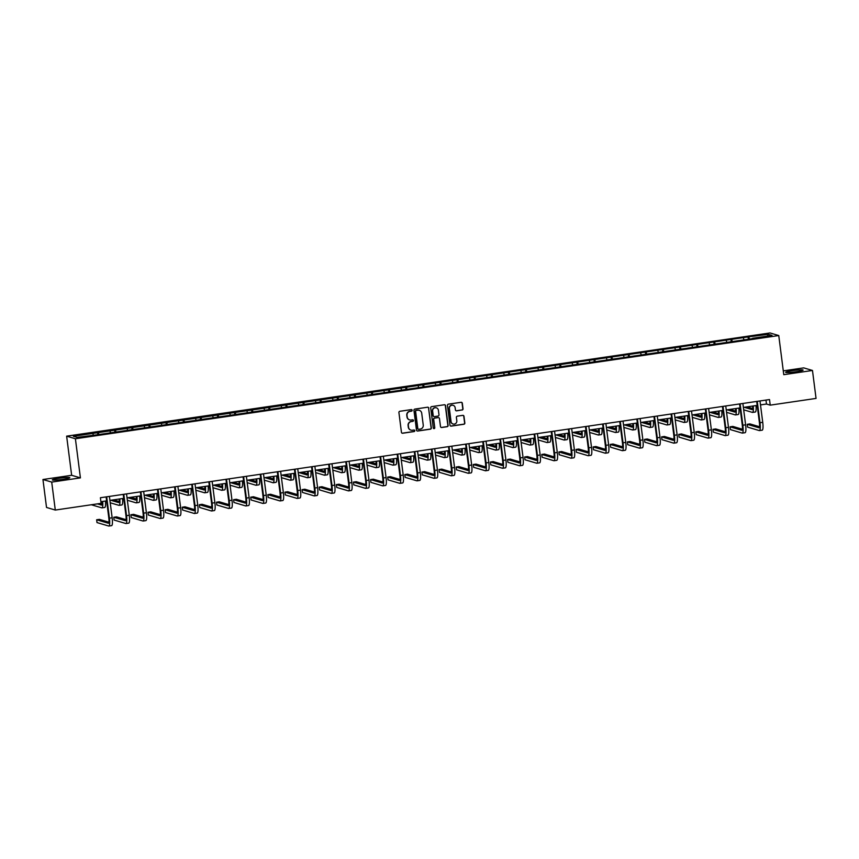 <?xml version="1.0" encoding="UTF-8"?>
<svg xmlns="http://www.w3.org/2000/svg" width="859" height="859" viewBox="0 0 859 859"><rect width="100%" height="100%" fill="white"/><g stroke="black" fill="none" stroke-linecap="round" stroke-linejoin="round"><path stroke-width="1.29" d="M412.148 410.269A0.773 0.762 106.5 0 0 411.3 409.603L399.854 411.289A1.106 1.084 106.5 0 0 398.92 412.545L401.443 432.302A1.106 1.084 106.5 0 0 402.667 433.237L414.113 431.562A0.773 0.762 106.5 0 0 414.231 430.048A0.773 0.762 106.5 0 0 413.909 430.026L412.427 430.241A3.554 3.468 106.5 0 1 408.53 427.234L408.326 425.592A3.554 3.468 106.5 0 1 411.321 421.565L412.803 421.35A0.773 0.762 106.5 0 0 412.921 419.836A0.773 0.762 106.5 0 0 412.599 419.815L411.117 420.03A3.554 3.468 106.5 0 1 407.23 417.023L407.016 415.38A3.554 3.468 106.5 0 1 410.011 411.364L411.493 411.15A0.773 0.762 106.5 0 0 412.148 410.269M409.55 419.89A3.554 3.468 106.5 0 1 406.994 416.959L406.779 415.305A3.554 3.468 106.5 0 1 409.775 411.289L411.257 411.074A0.773 0.762 106.5 0 0 411.493 409.603M402.087 433.161A1.106 1.084 106.5 0 0 402.431 433.172L413.866 431.486A0.773 0.762 106.5 0 0 414.113 430.015M410.849 430.101A3.554 3.468 106.5 0 1 408.293 427.159L408.089 425.516A3.554 3.468 106.5 0 1 411.085 421.501L412.567 421.286A0.773 0.762 106.5 0 0 412.803 419.815M792.524 370.637A8.826 0.795 -7.3 0 0 785.609 372.301A8.826 0.795 -7.3 0 0 796.218 371.732A8.826 0.795 -7.3 0 0 803.133 370.068A8.826 0.795 -7.3 0 0 792.524 370.637M59.207 478.238A8.826 0.795 -7.3 0 0 52.292 479.913A8.826 0.795 -7.3 0 0 62.89 479.333A8.826 0.795 -7.3 0 0 69.804 477.668A8.826 0.795 -7.3 0 0 59.207 478.238M462.078 410.044A1.106 1.084 106.5 0 0 463.022 408.787L462.314 403.236A1.106 1.084 106.5 0 0 461.09 402.302L448.377 404.17A1.106 1.084 106.5 0 0 447.442 405.427L449.976 425.173A1.106 1.084 106.5 0 0 451.19 426.118L463.903 424.249A1.106 1.084 106.5 0 0 464.837 422.993L463.978 416.304A1.106 1.084 106.5 0 0 462.765 415.359L457.321 416.164A1.106 1.084 106.5 0 0 456.387 417.42L456.816 420.738A2.974 2.899 106.5 0 1 453.09 424.013A2.974 2.899 106.5 0 1 451.05 421.586L449.386 408.573A2.974 2.899 106.5 0 1 453.112 405.308A2.974 2.899 106.5 0 1 455.152 407.735L455.42 409.893A1.106 1.084 106.5 0 0 456.644 410.838L461.841 409.968A1.106 1.084 106.5 0 0 462.786 408.712L462.078 403.172A1.106 1.084 106.5 0 0 461.423 402.302M783.773 374.674L812.474 370.465L816.05 398.415L770.233 405.147L769.514 399.553L100.396 497.737L101.104 503.331L55.287 510.053L51.712 482.092L80.413 477.883L75.399 438.756L778.759 335.547L783.773 374.674M428.802 408.154A1.106 1.084 106.5 0 0 427.589 407.22L414.876 409.088A1.106 1.084 106.5 0 0 413.941 410.334L416.475 430.091A1.106 1.084 106.5 0 0 417.689 431.035L430.402 429.167A1.106 1.084 106.5 0 0 431.336 427.911L428.566 408.089A1.106 1.084 106.5 0 0 427.922 407.22M431.626 406.629L444.339 404.761A1.106 1.084 106.5 0 1 445.563 405.695L448.087 425.452A1.106 1.084 106.5 0 1 447.152 426.708L441.709 427.503A1.106 1.084 106.5 0 1 440.495 426.569L439.464 418.558A1.106 1.084 106.5 0 0 438.251 417.614L434.643 418.15A1.106 1.084 106.5 0 0 433.709 419.407L434.772 427.739A0.773 0.762 106.5 0 1 433.795 428.598A0.773 0.762 106.5 0 1 433.269 427.965L430.692 407.885A1.106 1.084 106.5 0 1 431.626 406.629M812.474 370.465L803.713 367.877L783.279 370.873M80.413 477.883L71.651 475.295L42.95 479.505L51.712 482.092M42.95 479.505L46.526 507.454L55.287 510.053M752.57 338.629L97.325 434.772L77.106 437.392L73.369 436.286L748.06 336.932L768.279 334.312L772.026 335.418L752.602 338.274M75.399 438.756L66.637 436.157L769.997 332.948L778.759 335.547M743.873 339.552L743.368 337.974M732.351 341.592L731.739 339.681M726.757 342.065L726.252 340.486M715.225 344.105L714.613 342.193M709.631 344.577L709.126 342.999M698.109 346.617L697.497 344.706M692.515 347.09L692.01 345.511M680.994 349.13L680.371 347.219M675.389 349.602L674.884 348.024M663.867 351.642L663.255 349.731M658.273 352.115L657.769 350.536M646.752 354.155L646.14 352.244M641.158 354.627L640.642 353.049M629.626 356.668L629.013 354.756M624.031 357.14L623.527 355.562M612.51 359.18L611.898 357.258M606.916 359.653L606.411 358.063M595.384 361.693L594.772 359.771M589.789 362.165L589.285 360.576M578.268 364.205L577.656 362.283M572.674 364.678L572.169 363.089M561.142 366.718L560.53 364.796M555.548 367.19L555.043 365.601M544.026 369.23L543.414 367.308M538.432 369.703L537.927 368.114M526.9 371.743L526.288 369.821M521.306 372.215L520.801 370.626M509.784 374.256L509.172 372.334M504.19 374.728L503.685 373.139M492.669 376.768L492.046 374.846M487.074 377.23L486.559 375.651M475.542 379.281L474.93 377.359M469.948 379.742L469.443 378.164M458.427 381.793L457.815 379.871M452.833 382.255L452.328 380.677M441.301 384.306L440.688 382.384M435.706 384.768L435.202 383.189M424.185 386.818L423.573 384.896M418.591 387.28L418.086 385.702M407.059 389.331L406.447 387.409M401.464 389.793L400.96 388.214M389.943 391.833L389.331 389.922M384.349 392.305L383.844 390.727M372.817 394.345L372.205 392.434M367.222 394.818L366.718 393.239M355.701 396.858L355.089 394.947M350.107 397.33L349.602 395.752M338.586 399.371L337.963 397.459M332.991 399.843L332.476 398.265M321.459 401.883L320.847 399.972M315.865 402.356L315.36 400.777M304.344 404.396L303.732 402.484M298.749 404.868L298.245 403.29M287.217 406.908L286.605 404.997M281.623 407.381L281.118 405.802M270.102 409.421L269.49 407.51M264.508 409.893L264.003 408.315M252.975 411.933L252.363 410.022M247.381 412.406L246.877 410.827M235.86 414.446L235.248 412.535M230.266 414.918L229.761 413.34M218.734 416.959L218.122 415.047M213.139 417.431L212.635 415.853M201.618 419.471L201.006 417.56M196.024 419.944L195.519 418.365M184.502 421.984L183.88 420.072M178.908 422.456L178.393 420.867M167.376 424.496L166.764 422.574M161.782 424.969L161.277 423.38M150.261 427.009L149.649 425.087M144.666 427.481L144.162 425.892M133.134 429.521L132.522 427.599M127.54 429.994L127.035 428.405M116.019 432.034L115.407 430.112M110.424 432.507L109.92 430.917M98.892 434.547L98.28 432.625M93.298 435.019L92.793 433.43M71.651 475.295L66.637 436.157M760.505 404.911L766.475 404.031L770.233 405.147M100.9 501.699L106.623 500.861M109.931 500.368L123.739 498.349M127.046 497.855L140.865 495.836M144.162 495.342L157.981 493.324M161.288 492.841L175.107 490.811M178.404 490.328L192.223 488.299M195.53 487.815L209.349 485.786M212.645 485.303L226.465 483.273M229.772 482.79L243.591 480.761M246.887 480.278L260.707 478.248M264.014 477.765L277.822 475.736M281.129 475.252L294.948 473.223M298.245 472.74L312.064 470.711M315.371 470.227L329.19 468.198M332.487 467.715L346.306 465.685M349.613 465.202L363.432 463.173M366.729 462.69L380.548 460.66M383.855 460.177L397.674 458.148M400.97 457.664L414.79 455.635M418.097 455.152L431.905 453.123M435.212 452.639L449.032 450.61M452.328 450.127L466.147 448.097M469.454 447.614L483.273 445.585M486.57 445.102L500.389 443.072M503.696 442.589L517.515 440.56M520.812 440.076L534.631 438.058M537.938 437.564L551.757 435.545M555.054 435.051L568.873 433.033M572.18 432.539L585.988 430.52M589.295 430.037L603.115 428.007M606.411 427.524L620.23 425.495M623.537 425.012L637.357 422.982M640.653 422.499L654.472 420.47M657.779 419.987L671.598 417.957M674.895 417.474L688.714 415.445M692.021 414.961L705.84 412.932M709.137 412.449L722.956 410.419M726.263 409.936L740.071 407.907M743.379 407.424L757.198 405.394M765.97 400.069L766.475 404.031M749.467 339.08L748.855 337.168M768.279 334.312L767.323 336.116M97.786 434.708L97.486 432.388M114.902 432.195L114.612 429.876M132.028 429.683L131.728 427.374M149.144 427.17L148.854 424.861M166.27 424.657L165.97 422.349M183.386 422.145L183.096 419.836M200.512 419.632L200.211 417.324M217.628 417.12L217.327 414.811M234.754 414.607L234.453 412.299M251.87 412.095L251.569 409.786M268.985 409.582L268.695 407.273M286.111 407.069L285.811 404.761M303.227 404.557L302.937 402.248M320.353 402.044L320.053 399.736M337.469 399.542L337.179 397.223M354.595 397.03L354.295 394.711M371.711 394.517L371.421 392.198M388.837 392.005L388.536 389.685M405.953 389.492L405.652 387.173M423.068 386.979L422.778 384.66M440.195 384.467L439.894 382.148M457.31 381.954L457.02 379.635M474.436 379.442L474.136 377.122M491.552 376.929L491.262 374.61M508.678 374.417L508.378 372.097M525.794 371.904L525.504 369.585M542.92 369.391L542.62 367.072M560.036 366.879L559.735 364.57M577.151 364.366L576.861 362.058M594.278 361.854L593.977 359.545M611.393 359.341L611.103 357.033M628.52 356.829L628.219 354.52M645.635 354.316L645.345 352.007M662.761 351.803L662.461 349.495M679.877 349.291L679.587 346.982M697.003 346.778L696.703 344.47M714.119 344.266L713.818 341.957M731.245 341.753L730.945 339.445M748.361 339.241L748.06 336.932M417.12 430.96A1.106 1.084 106.5 0 0 417.453 430.96L430.166 429.103A1.106 1.084 106.5 0 0 431.1 427.846L428.566 408.089M416.261 410.441A0.773 0.762 106.5 0 0 415.606 411.321L417.828 428.662A0.773 0.762 106.5 0 0 418.677 429.317L420.244 429.092A3.554 3.468 106.5 0 0 423.24 425.076L421.715 413.222A3.554 3.468 106.5 0 0 417.818 410.215L416.024 410.377A0.773 0.762 106.5 0 0 415.369 411.257L415.606 411.321M418.247 429.253A0.773 0.762 106.5 0 1 417.592 428.598L415.369 411.257M419.16 410.291A3.554 3.468 106.5 0 0 417.581 410.151L417.818 410.215M416.024 410.377L417.581 410.151M441.139 427.438A1.106 1.084 106.5 0 0 441.472 427.438L446.916 426.644A1.106 1.084 106.5 0 0 447.85 425.388L445.316 405.631A1.106 1.084 106.5 0 0 444.672 404.761M438.584 417.624A1.106 1.084 106.5 0 0 438.015 417.549L434.407 418.075A1.106 1.084 106.5 0 0 433.473 419.332L434.772 427.739M433.688 428.555A0.773 0.762 106.5 0 0 434.536 427.675M438.401 410.248A2.974 2.899 106.5 0 0 436.361 407.821A2.974 2.899 106.5 0 0 432.635 411.085L433.226 415.67A1.106 1.084 106.5 0 0 434.45 416.615L438.058 416.078A1.106 1.084 106.5 0 0 438.992 414.822L438.401 410.248M436.243 407.789A2.974 2.899 106.5 0 0 432.399 411.021L432.635 411.085M433.87 416.54A1.106 1.084 106.5 0 1 432.99 415.606L432.399 411.021M456.075 410.763A1.106 1.084 106.5 0 0 456.408 410.763L461.841 409.968M452.994 405.276A2.974 2.899 106.5 0 0 449.15 408.508L449.386 408.573M452.972 423.97A2.974 2.899 106.5 0 1 450.814 421.511L449.15 408.508M450.621 426.043A1.106 1.084 106.5 0 0 450.954 426.043L463.667 424.185A1.106 1.084 106.5 0 0 464.601 422.929L463.742 416.228A1.106 1.084 106.5 0 0 463.098 415.369M102.092 501.516A5.659 1.127 81.7 0 1 101.577 505.071A5.659 1.127 81.7 0 1 101.469 505.071L97.421 503.868M102.06 504.029L100.159 503.471M91.344 504.759L101.824 507.862A8.493 1.686 -98.3 0 0 101.985 507.873A8.493 1.686 -98.3 0 0 102.683 501.431M104.573 507.454A8.493 1.686 -98.3 0 0 104.723 507.476A8.493 1.686 -98.3 0 0 105.432 501.033M108.943 522.197L99.386 519.373L96.648 519.77L97.003 522.573L108.706 526.03A8.493 1.686 -98.3 0 0 108.868 526.052A8.493 1.686 -98.3 0 0 109.415 518.17L106.677 496.813M111.455 525.633A8.493 1.686 -98.3 0 0 111.606 525.644A8.493 1.686 -98.3 0 0 112.153 517.773L109.415 496.416M106.119 496.899L108.814 517.998A5.659 1.127 81.7 0 1 108.459 523.249A5.659 1.127 81.7 0 1 108.352 523.238L96.648 519.77M119.218 499.004A5.659 1.127 81.7 0 1 118.692 502.558A5.659 1.127 81.7 0 1 118.585 502.558L110.79 500.249M119.176 501.516L113.528 499.841M105.453 501.355L106.731 501.742M110.231 502.773L118.95 505.35A8.493 1.686 -98.3 0 0 119.1 505.36A8.493 1.686 -98.3 0 0 119.809 498.918M121.688 504.942A8.493 1.686 -98.3 0 0 121.849 504.963A8.493 1.686 -98.3 0 0 122.547 498.521M136.334 496.491A5.659 1.127 81.7 0 1 135.819 500.045A5.659 1.127 81.7 0 1 135.711 500.045L127.905 497.737M136.291 499.004L130.654 497.329M122.579 498.843L123.857 499.229M127.357 500.26L136.066 502.837A8.493 1.686 -98.3 0 0 136.227 502.848A8.493 1.686 -98.3 0 0 136.925 496.405M138.814 502.44A8.493 1.686 -98.3 0 0 138.965 502.451A8.493 1.686 -98.3 0 0 139.673 496.008M126.058 519.684L116.513 516.86L113.764 517.258L114.118 520.06L125.833 523.518A8.493 1.686 -98.3 0 0 125.983 523.539A8.493 1.686 -98.3 0 0 126.531 515.658L123.793 494.301M128.571 523.12A8.493 1.686 -98.3 0 0 128.732 523.131A8.493 1.686 -98.3 0 0 129.28 515.26L126.541 493.904M123.234 494.387L125.94 515.486A5.659 1.127 81.7 0 1 125.575 520.737A5.659 1.127 81.7 0 1 125.468 520.726L113.764 517.258M143.174 517.172L133.628 514.348L130.879 514.756L131.244 517.548L142.948 521.005A8.493 1.686 -98.3 0 0 143.109 521.026A8.493 1.686 -98.3 0 0 143.646 513.145L140.919 491.788M145.697 520.608A8.493 1.686 -98.3 0 0 145.847 520.618A8.493 1.686 -98.3 0 0 146.395 512.748L143.657 491.391M140.361 491.874L143.056 512.973A5.659 1.127 81.7 0 1 142.701 518.224A5.659 1.127 81.7 0 1 142.594 518.213L130.879 514.756M153.46 493.989A5.659 1.127 81.7 0 1 152.934 497.544A5.659 1.127 81.7 0 1 152.827 497.533L145.021 495.224M153.417 496.491L147.769 494.816M139.695 496.33L140.973 496.717M144.473 497.748L153.192 500.325A8.493 1.686 -98.3 0 0 153.342 500.335A8.493 1.686 -98.3 0 0 154.051 493.893M155.93 499.927A8.493 1.686 -98.3 0 0 156.091 499.938A8.493 1.686 -98.3 0 0 156.789 493.495M160.3 514.659L150.744 511.835L148.006 512.243L148.36 515.035L160.075 518.492A8.493 1.686 -98.3 0 0 160.225 518.514A8.493 1.686 -98.3 0 0 160.773 510.633L158.035 489.276M162.813 518.095A8.493 1.686 -98.3 0 0 162.974 518.106A8.493 1.686 -98.3 0 0 163.511 510.235L160.783 488.878M157.476 489.362L160.182 510.461A5.659 1.127 81.7 0 1 159.817 515.711A5.659 1.127 81.7 0 1 159.71 515.701L148.006 512.243M170.576 491.477A5.659 1.127 81.7 0 1 170.05 495.031A5.659 1.127 81.7 0 1 169.953 495.02L162.147 492.712M170.533 493.979L164.885 492.304M156.821 493.818L158.099 494.204M161.589 495.235L170.307 497.812A8.493 1.686 -98.3 0 0 170.469 497.823A8.493 1.686 -98.3 0 0 171.166 491.391M173.046 497.415A8.493 1.686 -98.3 0 0 173.207 497.425A8.493 1.686 -98.3 0 0 173.915 490.983M177.416 512.147L167.87 509.323L165.121 509.731L165.486 512.522L177.19 515.991A8.493 1.686 -98.3 0 0 177.351 516.001A8.493 1.686 -98.3 0 0 177.888 508.12L175.161 486.763M179.939 515.583A8.493 1.686 -98.3 0 0 180.089 515.593A8.493 1.686 -98.3 0 0 180.637 507.723L177.899 486.366M174.592 486.849L177.298 507.948A5.659 1.127 81.7 0 1 176.933 513.199A5.659 1.127 81.7 0 1 176.836 513.188L165.121 509.731M187.702 488.964A5.659 1.127 81.7 0 1 187.176 492.518A5.659 1.127 81.7 0 1 187.069 492.508L179.263 490.199M187.659 491.466L182.011 489.791M173.937 491.305L175.215 491.692M178.715 492.722L187.423 495.299A8.493 1.686 -98.3 0 0 187.584 495.31A8.493 1.686 -98.3 0 0 188.282 488.878M190.172 494.902A8.493 1.686 -98.3 0 0 190.333 494.913A8.493 1.686 -98.3 0 0 191.031 488.47M194.542 509.634L184.986 506.81L182.248 507.218L182.602 510.01L194.306 513.478A8.493 1.686 -98.3 0 0 194.467 513.489A8.493 1.686 -98.3 0 0 195.014 505.607L192.276 484.251M197.055 513.07A8.493 1.686 -98.3 0 0 197.216 513.081A8.493 1.686 -98.3 0 0 197.753 505.21L195.014 483.853M191.718 484.336L194.424 505.436A5.659 1.127 81.7 0 1 194.059 510.686A5.659 1.127 81.7 0 1 193.951 510.675L182.248 507.218M204.818 486.452A5.659 1.127 81.7 0 1 204.292 490.006A5.659 1.127 81.7 0 1 204.184 489.995L196.389 487.687M204.775 488.954L199.127 487.278M191.063 488.803L192.341 489.179M195.831 490.21L204.549 492.787A8.493 1.686 -98.3 0 0 204.71 492.798A8.493 1.686 -98.3 0 0 205.408 486.366M207.287 492.39A8.493 1.686 -98.3 0 0 207.448 492.4A8.493 1.686 -98.3 0 0 208.146 485.958M211.658 507.121L202.112 504.297L199.363 504.705L199.728 507.497L211.432 510.965A8.493 1.686 -98.3 0 0 211.593 510.976A8.493 1.686 -98.3 0 0 212.13 503.106L209.392 481.738M214.17 510.557A8.493 1.686 -98.3 0 0 214.331 510.568A8.493 1.686 -98.3 0 0 214.879 502.698L212.141 481.341M208.834 481.824L211.539 502.923A5.659 1.127 81.7 0 1 211.174 508.174A5.659 1.127 81.7 0 1 211.078 508.163L199.363 504.705M221.944 483.939A5.659 1.127 81.7 0 1 221.418 487.493A5.659 1.127 81.7 0 1 221.311 487.483L213.504 485.174M221.901 486.441L216.253 484.766M208.179 486.291L209.456 486.666M212.957 487.697L221.665 490.274A8.493 1.686 -98.3 0 0 221.826 490.285A8.493 1.686 -98.3 0 0 222.524 483.853M224.414 489.877A8.493 1.686 -98.3 0 0 224.575 489.888A8.493 1.686 -98.3 0 0 225.273 483.445M228.784 504.609L219.228 501.785L216.489 502.193L216.844 504.985L228.548 508.453A8.493 1.686 -98.3 0 0 228.709 508.464A8.493 1.686 -98.3 0 0 229.256 500.593L226.518 479.225M231.296 508.045A8.493 1.686 -98.3 0 0 231.458 508.056A8.493 1.686 -98.3 0 0 231.994 500.185L229.256 478.828M225.96 479.311L228.666 500.41A5.659 1.127 81.7 0 1 228.301 505.661A5.659 1.127 81.7 0 1 228.193 505.65L216.489 502.193M239.06 481.427A5.659 1.127 81.7 0 1 238.534 484.981A5.659 1.127 81.7 0 1 238.426 484.97L230.631 482.661M239.017 483.928L233.369 482.253M225.305 483.778L226.583 484.154M230.072 485.185L238.791 487.762A8.493 1.686 -98.3 0 0 238.942 487.772A8.493 1.686 -98.3 0 0 239.65 481.341M241.529 487.364A8.493 1.686 -98.3 0 0 241.69 487.375A8.493 1.686 -98.3 0 0 242.388 480.933M245.899 502.096L236.354 499.272L233.605 499.68L233.959 502.472L245.674 505.94A8.493 1.686 -98.3 0 0 245.835 505.951A8.493 1.686 -98.3 0 0 246.372 498.08L243.634 476.713M248.412 505.532A8.493 1.686 -98.3 0 0 248.573 505.543A8.493 1.686 -98.3 0 0 249.121 497.672L246.383 476.316M243.076 476.799L245.781 497.898A5.659 1.127 81.7 0 1 245.416 503.149A5.659 1.127 81.7 0 1 245.309 503.138L233.605 499.68M256.186 478.914A5.659 1.127 81.7 0 1 255.66 482.468A5.659 1.127 81.7 0 1 255.553 482.457L247.746 480.149M256.143 481.416L250.495 479.741M242.421 481.265L243.698 481.641M247.199 482.672L255.907 485.249A8.493 1.686 -98.3 0 0 256.068 485.26A8.493 1.686 -98.3 0 0 256.766 478.828M258.656 484.852A8.493 1.686 -98.3 0 0 258.806 484.863A8.493 1.686 -98.3 0 0 259.515 478.42M263.026 499.584L253.469 496.76L250.731 497.168L251.086 499.959L262.79 503.428A8.493 1.686 -98.3 0 0 262.951 503.438A8.493 1.686 -98.3 0 0 263.498 495.568L260.76 474.2M265.538 503.02A8.493 1.686 -98.3 0 0 265.699 503.03A8.493 1.686 -98.3 0 0 266.236 495.16L263.498 473.803M260.202 474.286L262.897 495.385A5.659 1.127 81.7 0 1 262.543 500.636A5.659 1.127 81.7 0 1 262.435 500.625L250.731 497.168M273.302 476.401A5.659 1.127 81.7 0 1 272.775 479.956A5.659 1.127 81.7 0 1 272.668 479.945L264.873 477.636M273.259 478.903L267.611 477.239M259.536 478.753L260.814 479.129M264.314 480.16L273.033 482.737A8.493 1.686 -98.3 0 0 273.183 482.758A8.493 1.686 -98.3 0 0 273.892 476.316M275.771 482.339A8.493 1.686 -98.3 0 0 275.932 482.35A8.493 1.686 -98.3 0 0 276.63 475.907M280.141 497.082L270.596 494.247L267.847 494.655L268.201 497.447L279.916 500.915A8.493 1.686 -98.3 0 0 280.066 500.926A8.493 1.686 -98.3 0 0 280.614 493.055L277.876 471.688M282.654 500.507A8.493 1.686 -98.3 0 0 282.815 500.518A8.493 1.686 -98.3 0 0 283.363 492.647L280.625 471.29M277.317 471.774L280.023 492.873A5.659 1.127 81.7 0 1 279.658 498.123A5.659 1.127 81.7 0 1 279.551 498.113L267.847 494.655M290.417 473.889A5.659 1.127 81.7 0 1 289.902 477.443A5.659 1.127 81.7 0 1 289.794 477.432L281.988 475.124M290.374 476.391L284.737 474.726M276.662 476.24L277.94 476.616M281.441 477.647L290.149 480.224A8.493 1.686 -98.3 0 0 290.31 480.245A8.493 1.686 -98.3 0 0 291.008 473.803M292.898 479.827A8.493 1.686 -98.3 0 0 293.048 479.837A8.493 1.686 -98.3 0 0 293.757 473.395M297.268 494.569L287.711 491.735L284.963 492.143L285.328 494.934L297.031 498.403A8.493 1.686 -98.3 0 0 297.193 498.413A8.493 1.686 -98.3 0 0 297.729 490.543L295.002 469.186M299.78 497.995A8.493 1.686 -98.3 0 0 299.931 498.005A8.493 1.686 -98.3 0 0 300.478 490.135L297.74 468.778M294.444 469.261L297.139 490.36A5.659 1.127 81.7 0 1 296.784 495.611A5.659 1.127 81.7 0 1 296.677 495.6L284.963 492.143M307.543 471.376A5.659 1.127 81.7 0 1 307.017 474.93A5.659 1.127 81.7 0 1 306.91 474.92L299.115 472.611M307.501 473.878L301.853 472.214M293.778 473.728L295.056 474.104M298.556 475.134L307.275 477.711A8.493 1.686 -98.3 0 0 307.425 477.733A8.493 1.686 -98.3 0 0 308.134 471.29M310.013 477.314A8.493 1.686 -98.3 0 0 310.174 477.325A8.493 1.686 -98.3 0 0 310.872 470.882M314.383 492.057L304.827 489.222L302.089 489.63L302.443 492.422L314.158 495.89A8.493 1.686 -98.3 0 0 314.308 495.901A8.493 1.686 -98.3 0 0 314.856 488.03L312.118 466.673M316.896 495.482A8.493 1.686 -98.3 0 0 317.057 495.503A8.493 1.686 -98.3 0 0 317.594 487.622L314.866 466.265M311.559 466.748L314.265 487.848A5.659 1.127 81.7 0 1 313.9 493.098A5.659 1.127 81.7 0 1 313.793 493.087L302.089 489.63M324.659 468.864A5.659 1.127 81.7 0 1 324.133 472.418A5.659 1.127 81.7 0 1 324.036 472.407L316.23 470.098M324.616 471.366L318.968 469.701M310.904 471.215L312.182 471.591M315.683 472.622L324.391 475.199A8.493 1.686 -98.3 0 0 324.552 475.22A8.493 1.686 -98.3 0 0 325.25 468.778M327.129 474.802A8.493 1.686 -98.3 0 0 327.29 474.812A8.493 1.686 -98.3 0 0 327.998 468.37M331.499 489.544L321.953 486.709L319.204 487.117L319.569 489.909L331.273 493.377A8.493 1.686 -98.3 0 0 331.434 493.388A8.493 1.686 -98.3 0 0 331.971 485.518L329.244 464.161M334.022 492.969A8.493 1.686 -98.3 0 0 334.172 492.991A8.493 1.686 -98.3 0 0 334.72 485.11L331.982 463.753M328.675 464.236L331.381 485.335A5.659 1.127 81.7 0 1 331.026 490.586A5.659 1.127 81.7 0 1 330.919 490.586L319.204 487.117M341.785 466.351A5.659 1.127 81.7 0 1 341.259 469.905A5.659 1.127 81.7 0 1 341.152 469.894L333.346 467.586M341.742 468.853L336.094 467.189M328.02 468.703L329.298 469.078M332.798 470.109L341.506 472.686A8.493 1.686 -98.3 0 0 341.667 472.708A8.493 1.686 -98.3 0 0 342.365 466.265M344.255 472.289A8.493 1.686 -98.3 0 0 344.416 472.3A8.493 1.686 -98.3 0 0 345.114 465.857M348.625 487.032L339.069 484.208L336.331 484.605L336.685 487.397L348.389 490.865A8.493 1.686 -98.3 0 0 348.55 490.876A8.493 1.686 -98.3 0 0 349.098 483.005L346.36 461.648M351.138 490.457A8.493 1.686 -98.3 0 0 351.299 490.478A8.493 1.686 -98.3 0 0 351.836 482.597L349.108 461.24M345.801 461.723L348.507 482.833A5.659 1.127 81.7 0 1 348.142 488.073A5.659 1.127 81.7 0 1 348.035 488.073L336.331 484.605M358.901 463.839A5.659 1.127 81.7 0 1 358.375 467.393A5.659 1.127 81.7 0 1 358.278 467.382L350.472 465.073M358.858 466.34L353.21 464.676M345.146 466.19L346.424 466.566M349.914 467.597L358.632 470.184A8.493 1.686 -98.3 0 0 358.794 470.195A8.493 1.686 -98.3 0 0 359.492 463.753M361.371 469.776A8.493 1.686 -98.3 0 0 361.532 469.787A8.493 1.686 -98.3 0 0 362.23 463.345M365.741 484.519L356.195 481.695L353.446 482.092L353.811 484.884L365.515 488.352A8.493 1.686 -98.3 0 0 365.676 488.363A8.493 1.686 -98.3 0 0 366.213 480.492L363.475 459.136M368.253 487.944A8.493 1.686 -98.3 0 0 368.414 487.966A8.493 1.686 -98.3 0 0 368.962 480.084L366.224 458.727M362.917 459.211L365.623 480.321A5.659 1.127 81.7 0 1 365.258 485.56A5.659 1.127 81.7 0 1 365.161 485.56L353.446 482.092M376.027 461.326A5.659 1.127 81.7 0 1 375.501 464.88A5.659 1.127 81.7 0 1 375.394 464.869L367.588 462.561M375.984 463.828L370.336 462.163M362.262 463.677L363.54 464.053M367.04 465.084L375.748 467.672A8.493 1.686 -98.3 0 0 375.909 467.683A8.493 1.686 -98.3 0 0 376.607 461.24M378.497 467.264A8.493 1.686 -98.3 0 0 378.658 467.275A8.493 1.686 -98.3 0 0 379.356 460.832M382.867 482.006L373.311 479.182L370.573 479.58L370.927 482.371L382.631 485.84A8.493 1.686 -98.3 0 0 382.792 485.85A8.493 1.686 -98.3 0 0 383.339 477.98L380.601 456.623M385.38 485.432A8.493 1.686 -98.3 0 0 385.541 485.453A8.493 1.686 -98.3 0 0 386.078 477.572L383.339 456.215M380.043 456.698L382.749 477.808A5.659 1.127 81.7 0 1 382.384 483.048A5.659 1.127 81.7 0 1 382.276 483.048L370.573 479.58M393.143 458.813A5.659 1.127 81.7 0 1 392.617 462.367A5.659 1.127 81.7 0 1 392.509 462.357L384.714 460.048M393.1 461.315L387.452 459.651M379.388 461.165L380.666 461.541M384.156 462.582L392.874 465.159A8.493 1.686 -98.3 0 0 393.025 465.17A8.493 1.686 -98.3 0 0 393.733 458.727M395.612 464.751A8.493 1.686 -98.3 0 0 395.774 464.762A8.493 1.686 -98.3 0 0 396.471 458.33M399.983 479.494L390.437 476.67L387.688 477.067L388.053 479.859L399.757 483.327A8.493 1.686 -98.3 0 0 399.918 483.338A8.493 1.686 -98.3 0 0 400.455 475.467L397.717 454.11M402.495 482.93A8.493 1.686 -98.3 0 0 402.656 482.941A8.493 1.686 -98.3 0 0 403.204 475.059L400.466 453.702M397.159 454.186L399.864 475.295A5.659 1.127 81.7 0 1 399.499 480.535A5.659 1.127 81.7 0 1 399.392 480.535L387.688 477.067M410.269 456.301A5.659 1.127 81.7 0 1 409.743 459.855A5.659 1.127 81.7 0 1 409.636 459.844L401.829 457.536M410.226 458.803L404.578 457.138M396.504 458.652L397.781 459.028M401.282 460.07L409.99 462.647A8.493 1.686 -98.3 0 0 410.151 462.657A8.493 1.686 -98.3 0 0 410.849 456.215M412.739 462.239A8.493 1.686 -98.3 0 0 412.889 462.249A8.493 1.686 -98.3 0 0 413.598 455.818M417.109 476.981L407.553 474.157L404.814 474.555L405.169 477.346L416.873 480.815A8.493 1.686 -98.3 0 0 417.034 480.825A8.493 1.686 -98.3 0 0 417.581 472.955L414.843 451.598M419.622 480.417A8.493 1.686 -98.3 0 0 419.783 480.428A8.493 1.686 -98.3 0 0 420.319 472.557L417.581 451.19M414.285 451.673L416.98 472.783A5.659 1.127 81.7 0 1 416.626 478.034A5.659 1.127 81.7 0 1 416.518 478.023L404.814 474.555M427.385 453.788A5.659 1.127 81.7 0 1 426.859 457.342A5.659 1.127 81.7 0 1 426.751 457.332L418.956 455.023M427.342 456.29L421.694 454.626M413.619 456.14L414.897 456.516M418.397 457.557L427.116 460.134A8.493 1.686 -98.3 0 0 427.267 460.145A8.493 1.686 -98.3 0 0 427.975 453.702M429.854 459.726A8.493 1.686 -98.3 0 0 430.015 459.737A8.493 1.686 -98.3 0 0 430.713 453.305M434.224 474.469L424.679 471.645L421.93 472.042L422.284 474.844L433.999 478.302A8.493 1.686 -98.3 0 0 434.149 478.313A8.493 1.686 -98.3 0 0 434.697 470.442L431.959 449.085M436.737 477.905A8.493 1.686 -98.3 0 0 436.898 477.915A8.493 1.686 -98.3 0 0 437.446 470.045L434.708 448.677M431.401 449.16L434.106 470.27A5.659 1.127 81.7 0 1 433.741 475.521A5.659 1.127 81.7 0 1 433.634 475.51L421.93 472.042M444.5 451.276A5.659 1.127 81.7 0 1 443.985 454.83A5.659 1.127 81.7 0 1 443.878 454.819L436.071 452.51M444.457 453.777L438.82 452.113M430.746 453.627L432.023 454.003M435.524 455.045L444.232 457.622A8.493 1.686 -98.3 0 0 444.393 457.632A8.493 1.686 -98.3 0 0 445.091 451.19M446.981 457.213A8.493 1.686 -98.3 0 0 447.131 457.224A8.493 1.686 -98.3 0 0 447.84 450.792M451.351 471.956L441.794 469.132L439.056 469.529L439.411 472.332L451.115 475.789A8.493 1.686 -98.3 0 0 451.276 475.8A8.493 1.686 -98.3 0 0 451.823 467.93L449.085 446.573M453.863 475.392A8.493 1.686 -98.3 0 0 454.014 475.403A8.493 1.686 -98.3 0 0 454.561 467.532L451.823 446.165M448.527 446.648L451.222 467.758A5.659 1.127 81.7 0 1 450.868 473.008A5.659 1.127 81.7 0 1 450.76 472.998L439.056 469.529M461.627 448.763A5.659 1.127 81.7 0 1 461.1 452.317A5.659 1.127 81.7 0 1 460.993 452.306L453.198 449.998M461.584 451.276L455.936 449.601M447.861 451.115L449.139 451.49M452.639 452.532L461.358 455.109A8.493 1.686 -98.3 0 0 461.508 455.12A8.493 1.686 -98.3 0 0 462.217 448.677M464.096 454.701A8.493 1.686 -98.3 0 0 464.257 454.712A8.493 1.686 -98.3 0 0 464.955 448.28M468.466 469.443L458.91 466.62L456.172 467.017L456.526 469.819L468.241 473.277A8.493 1.686 -98.3 0 0 468.391 473.288A8.493 1.686 -98.3 0 0 468.939 465.417L466.201 444.06M470.979 472.879A8.493 1.686 -98.3 0 0 471.14 472.89A8.493 1.686 -98.3 0 0 471.677 465.02L468.95 443.652M465.642 444.146L468.348 465.245A5.659 1.127 81.7 0 1 467.983 470.496A5.659 1.127 81.7 0 1 467.876 470.485L456.172 467.017M478.742 446.251A5.659 1.127 81.7 0 1 478.216 449.805A5.659 1.127 81.7 0 1 478.119 449.794L470.313 447.485M478.699 448.763L473.062 447.088M464.987 448.602L466.265 448.978M469.766 450.019L478.474 452.596A8.493 1.686 -98.3 0 0 478.635 452.607A8.493 1.686 -98.3 0 0 479.333 446.165M481.223 452.188A8.493 1.686 -98.3 0 0 481.373 452.199A8.493 1.686 -98.3 0 0 482.082 445.767M485.582 466.931L476.036 464.107L473.288 464.504L473.653 467.307L485.356 470.764A8.493 1.686 -98.3 0 0 485.518 470.775A8.493 1.686 -98.3 0 0 486.054 462.904L483.327 441.547M488.105 470.367A8.493 1.686 -98.3 0 0 488.256 470.378A8.493 1.686 -98.3 0 0 488.803 462.507L486.065 441.139M482.769 441.633L485.464 462.733A5.659 1.127 81.7 0 1 485.11 467.983A5.659 1.127 81.7 0 1 485.002 467.972L473.288 464.504M495.868 443.738A5.659 1.127 81.7 0 1 495.342 447.292A5.659 1.127 81.7 0 1 495.235 447.292L487.429 444.983M495.826 446.251L490.178 444.575M482.103 446.089L483.381 446.465M486.881 447.507L495.589 450.084A8.493 1.686 -98.3 0 0 495.75 450.095A8.493 1.686 -98.3 0 0 496.459 443.652M498.338 449.676A8.493 1.686 -98.3 0 0 498.499 449.697A8.493 1.686 -98.3 0 0 499.197 443.255M502.708 464.418L493.152 461.594L490.414 461.992L490.768 464.794L502.483 468.252A8.493 1.686 -98.3 0 0 502.633 468.262A8.493 1.686 -98.3 0 0 503.181 460.392L500.443 439.035M505.221 467.854A8.493 1.686 -98.3 0 0 505.382 467.865A8.493 1.686 -98.3 0 0 505.919 459.994L503.191 438.627M499.884 439.121L502.59 460.22A5.659 1.127 81.7 0 1 502.225 465.471A5.659 1.127 81.7 0 1 502.118 465.46L490.414 461.992M512.984 441.225A5.659 1.127 81.7 0 1 512.458 444.779A5.659 1.127 81.7 0 1 512.361 444.779L504.555 442.471M512.941 443.738L507.293 442.063M499.229 443.577L500.507 443.953M503.997 444.994L512.716 447.571A8.493 1.686 -98.3 0 0 512.877 447.582A8.493 1.686 -98.3 0 0 513.575 441.139M515.454 447.163A8.493 1.686 -98.3 0 0 515.615 447.185A8.493 1.686 -98.3 0 0 516.313 440.742M519.824 461.906L510.278 459.082L507.529 459.479L507.894 462.282L519.598 465.739A8.493 1.686 -98.3 0 0 519.759 465.75A8.493 1.686 -98.3 0 0 520.296 457.879L517.558 436.522M522.336 465.342A8.493 1.686 -98.3 0 0 522.497 465.353A8.493 1.686 -98.3 0 0 523.045 457.482L520.307 436.125M517 436.608L519.706 457.707A5.659 1.127 81.7 0 1 519.341 462.958A5.659 1.127 81.7 0 1 519.244 462.947L507.529 459.479M530.11 438.713A5.659 1.127 81.7 0 1 529.584 442.267A5.659 1.127 81.7 0 1 529.477 442.267L521.671 439.958M530.067 441.225L524.419 439.55M516.345 441.064L517.623 441.44M521.123 442.482L529.831 445.059A8.493 1.686 -98.3 0 0 529.992 445.069A8.493 1.686 -98.3 0 0 530.69 438.627M532.58 444.651A8.493 1.686 -98.3 0 0 532.741 444.672A8.493 1.686 -98.3 0 0 533.439 438.23M536.95 459.393L527.394 456.569L524.656 456.967L525.01 459.769L536.714 463.226A8.493 1.686 -98.3 0 0 536.875 463.248A8.493 1.686 -98.3 0 0 537.423 455.367L534.685 434.01M539.463 462.829A8.493 1.686 -98.3 0 0 539.624 462.84A8.493 1.686 -98.3 0 0 540.161 454.969L537.423 433.612M534.126 434.096L536.832 455.195A5.659 1.127 81.7 0 1 536.467 460.445A5.659 1.127 81.7 0 1 536.36 460.435L524.656 456.967M547.226 436.2A5.659 1.127 81.7 0 1 546.7 439.754A5.659 1.127 81.7 0 1 546.592 439.754L538.797 437.446M547.183 438.713L541.535 437.038M533.471 438.552L534.749 438.938M538.239 439.969L546.958 442.546A8.493 1.686 -98.3 0 0 547.119 442.557A8.493 1.686 -98.3 0 0 547.817 436.114M549.696 442.138A8.493 1.686 -98.3 0 0 549.857 442.16A8.493 1.686 -98.3 0 0 550.555 435.717M554.066 456.881L544.52 454.057L541.771 454.454L542.136 457.256L553.84 460.714A8.493 1.686 -98.3 0 0 554.001 460.735A8.493 1.686 -98.3 0 0 554.538 452.854L551.8 431.497M556.578 460.317A8.493 1.686 -98.3 0 0 556.739 460.327A8.493 1.686 -98.3 0 0 557.287 452.457L554.549 431.1M551.242 431.583L553.948 452.682A5.659 1.127 81.7 0 1 553.583 457.933A5.659 1.127 81.7 0 1 553.486 457.922L541.771 454.454M564.352 433.688A5.659 1.127 81.7 0 1 563.826 437.242A5.659 1.127 81.7 0 1 563.719 437.242L555.913 434.933M564.309 436.2L558.661 434.525M550.587 436.039L551.865 436.426M555.365 437.456L564.073 440.033A8.493 1.686 -98.3 0 0 564.234 440.044A8.493 1.686 -98.3 0 0 564.932 433.602M566.822 439.625A8.493 1.686 -98.3 0 0 566.972 439.647A8.493 1.686 -98.3 0 0 567.681 433.204M571.192 454.368L561.636 451.544L558.898 451.952L559.252 454.744L570.956 458.201A8.493 1.686 -98.3 0 0 571.117 458.223A8.493 1.686 -98.3 0 0 571.664 450.341L568.926 428.985M573.705 457.804A8.493 1.686 -98.3 0 0 573.866 457.815A8.493 1.686 -98.3 0 0 574.403 449.944L571.664 428.587M568.368 429.071L571.074 450.17A5.659 1.127 81.7 0 1 570.709 455.42A5.659 1.127 81.7 0 1 570.601 455.41L558.898 451.952M581.468 431.175A5.659 1.127 81.7 0 1 580.942 434.74A5.659 1.127 81.7 0 1 580.834 434.729L573.039 432.421M581.425 433.688L575.777 432.013M567.702 433.527L568.991 433.913M572.481 434.944L581.199 437.521A8.493 1.686 -98.3 0 0 581.35 437.532A8.493 1.686 -98.3 0 0 582.058 431.089M583.937 437.124A8.493 1.686 -98.3 0 0 584.099 437.134A8.493 1.686 -98.3 0 0 584.796 430.692M588.308 451.855L578.762 449.032L576.013 449.44L576.368 452.231L588.082 455.689A8.493 1.686 -98.3 0 0 588.232 455.71A8.493 1.686 -98.3 0 0 588.78 447.829L586.042 426.472M590.82 455.291A8.493 1.686 -98.3 0 0 590.981 455.302A8.493 1.686 -98.3 0 0 591.529 447.432L588.791 426.075M585.484 426.558L588.19 447.657A5.659 1.127 81.7 0 1 587.824 452.908A5.659 1.127 81.7 0 1 587.717 452.897L576.013 449.44M598.583 428.673A5.659 1.127 81.7 0 1 598.068 432.227A5.659 1.127 81.7 0 1 597.961 432.217L590.154 429.908M598.551 431.175L592.903 429.5M584.829 431.014L586.106 431.401M589.607 432.431L598.315 435.008A8.493 1.686 -98.3 0 0 598.476 435.019A8.493 1.686 -98.3 0 0 599.174 428.577M601.064 434.611A8.493 1.686 -98.3 0 0 601.214 434.622A8.493 1.686 -98.3 0 0 601.923 428.179M605.434 449.343L595.878 446.519L593.139 446.927L593.494 449.719L605.198 453.176A8.493 1.686 -98.3 0 0 605.359 453.198A8.493 1.686 -98.3 0 0 605.906 445.316L603.168 423.959M607.947 452.779A8.493 1.686 -98.3 0 0 608.097 452.79A8.493 1.686 -98.3 0 0 608.644 444.919L605.906 423.562M602.61 424.045L605.305 445.145A5.659 1.127 81.7 0 1 604.951 450.395A5.659 1.127 81.7 0 1 604.843 450.384L593.139 446.927M615.71 426.161A5.659 1.127 81.7 0 1 615.184 429.715A5.659 1.127 81.7 0 1 615.076 429.704L607.281 427.395M615.667 428.662L610.019 426.987M601.944 428.501L603.222 428.888M606.722 429.919L615.441 432.496A8.493 1.686 -98.3 0 0 615.592 432.507A8.493 1.686 -98.3 0 0 616.3 426.075M618.179 432.098A8.493 1.686 -98.3 0 0 618.34 432.109A8.493 1.686 -98.3 0 0 619.038 425.667M622.55 446.83L612.993 444.006L610.255 444.414L610.609 447.206L622.324 450.674A8.493 1.686 -98.3 0 0 622.474 450.685A8.493 1.686 -98.3 0 0 623.022 442.804L620.284 421.447M625.062 450.266A8.493 1.686 -98.3 0 0 625.223 450.277A8.493 1.686 -98.3 0 0 625.76 442.406L623.033 421.05M619.726 421.533L622.431 442.632A5.659 1.127 81.7 0 1 622.066 447.883A5.659 1.127 81.7 0 1 621.959 447.872L610.255 444.414M632.825 423.648A5.659 1.127 81.7 0 1 632.299 427.202A5.659 1.127 81.7 0 1 632.203 427.191L624.396 424.883M632.782 426.15L627.145 424.475M619.071 426L620.348 426.375M623.849 427.406L632.557 429.983A8.493 1.686 -98.3 0 0 632.718 429.994A8.493 1.686 -98.3 0 0 633.416 423.562M635.306 429.586A8.493 1.686 -98.3 0 0 635.456 429.597A8.493 1.686 -98.3 0 0 636.165 423.154M639.665 444.318L630.119 441.494L627.371 441.902L627.736 444.694L639.44 448.162A8.493 1.686 -98.3 0 0 639.601 448.173A8.493 1.686 -98.3 0 0 640.138 440.302L637.41 418.934M642.188 447.754A8.493 1.686 -98.3 0 0 642.339 447.764A8.493 1.686 -98.3 0 0 642.886 439.894L640.148 418.537M636.852 419.02L639.547 440.119A5.659 1.127 81.7 0 1 639.193 445.37A5.659 1.127 81.7 0 1 639.085 445.359L627.371 441.902M649.952 421.135A5.659 1.127 81.7 0 1 649.425 424.69A5.659 1.127 81.7 0 1 649.318 424.679L641.512 422.37M649.909 423.637L644.261 421.962M636.186 423.487L637.464 423.863M640.964 424.894L649.672 427.471A8.493 1.686 -98.3 0 0 649.834 427.481A8.493 1.686 -98.3 0 0 650.542 421.05M652.421 427.073A8.493 1.686 -98.3 0 0 652.582 427.084A8.493 1.686 -98.3 0 0 653.28 420.642M656.791 441.805L647.235 438.981L644.497 439.389L644.851 442.181L656.566 445.649A8.493 1.686 -98.3 0 0 656.716 445.66A8.493 1.686 -98.3 0 0 657.264 437.789L654.526 416.422M659.304 445.241A8.493 1.686 -98.3 0 0 659.465 445.252A8.493 1.686 -98.3 0 0 660.002 437.381L657.275 416.024M653.967 416.508L656.673 437.607A5.659 1.127 81.7 0 1 656.308 442.857A5.659 1.127 81.7 0 1 656.201 442.847L644.497 439.389M667.067 418.623A5.659 1.127 81.7 0 1 666.541 422.177A5.659 1.127 81.7 0 1 666.444 422.166L658.638 419.858M667.024 421.125L661.376 419.45M653.312 420.974L654.59 421.35M658.08 422.381L666.799 424.958A8.493 1.686 -98.3 0 0 666.96 424.969A8.493 1.686 -98.3 0 0 667.658 418.537M669.537 424.561A8.493 1.686 -98.3 0 0 669.698 424.571A8.493 1.686 -98.3 0 0 670.396 418.129M673.907 439.293L664.361 436.469L661.613 436.877L661.978 439.668L673.681 443.137A8.493 1.686 -98.3 0 0 673.843 443.147A8.493 1.686 -98.3 0 0 674.379 435.277L671.641 413.909M676.43 442.729A8.493 1.686 -98.3 0 0 676.581 442.739A8.493 1.686 -98.3 0 0 677.128 434.869L674.39 413.512M671.083 413.995L673.789 435.094A5.659 1.127 81.7 0 1 673.424 440.345A5.659 1.127 81.7 0 1 673.327 440.334L661.613 436.877M684.194 416.11A5.659 1.127 81.7 0 1 683.667 419.664A5.659 1.127 81.7 0 1 683.56 419.654L675.754 417.345M684.151 418.612L678.503 416.937M670.428 418.462L671.706 418.838M675.206 419.868L683.914 422.445A8.493 1.686 -98.3 0 0 684.075 422.456A8.493 1.686 -98.3 0 0 684.773 416.024M686.663 422.048A8.493 1.686 -98.3 0 0 686.824 422.059A8.493 1.686 -98.3 0 0 687.522 415.616M691.033 436.78L681.477 433.956L678.739 434.364L679.093 437.156L690.797 440.624A8.493 1.686 -98.3 0 0 690.958 440.635A8.493 1.686 -98.3 0 0 691.506 432.764L688.768 411.397M693.546 440.216A8.493 1.686 -98.3 0 0 693.707 440.227A8.493 1.686 -98.3 0 0 694.244 432.356L691.506 410.999M688.209 411.482L690.915 432.582A5.659 1.127 81.7 0 1 690.55 437.832A5.659 1.127 81.7 0 1 690.443 437.822L678.739 434.364M701.309 413.598A5.659 1.127 81.7 0 1 700.783 417.152A5.659 1.127 81.7 0 1 700.676 417.141L692.88 414.833M701.266 416.1L695.618 414.435M687.554 415.949L688.832 416.325M692.322 417.356L701.041 419.933A8.493 1.686 -98.3 0 0 701.202 419.954A8.493 1.686 -98.3 0 0 701.9 413.512M703.779 419.536A8.493 1.686 -98.3 0 0 703.94 419.546A8.493 1.686 -98.3 0 0 704.638 413.104M708.149 434.267L698.603 431.443L695.854 431.852L696.219 434.643L707.923 438.111A8.493 1.686 -98.3 0 0 708.084 438.122A8.493 1.686 -98.3 0 0 708.621 430.252L705.883 408.884M710.661 437.703A8.493 1.686 -98.3 0 0 710.822 437.714A8.493 1.686 -98.3 0 0 711.37 429.844L708.632 408.487M705.325 408.97L708.031 430.069A5.659 1.127 81.7 0 1 707.666 435.32A5.659 1.127 81.7 0 1 707.569 435.309L695.854 431.852M718.435 411.085A5.659 1.127 81.7 0 1 717.909 414.639A5.659 1.127 81.7 0 1 717.802 414.629L709.996 412.32M718.392 413.587L712.745 411.923M704.67 413.437L705.948 413.813M709.448 414.843L718.156 417.42A8.493 1.686 -98.3 0 0 718.317 417.442A8.493 1.686 -98.3 0 0 719.015 410.999M720.905 417.023A8.493 1.686 -98.3 0 0 721.066 417.034A8.493 1.686 -98.3 0 0 721.764 410.591M725.275 431.766L715.719 428.931L712.981 429.339L713.335 432.131L725.039 435.599A8.493 1.686 -98.3 0 0 725.2 435.61A8.493 1.686 -98.3 0 0 725.748 427.739L723.01 406.371M727.788 435.191A8.493 1.686 -98.3 0 0 727.949 435.202A8.493 1.686 -98.3 0 0 728.486 427.331L725.748 405.974M722.451 406.457L725.157 427.557A5.659 1.127 81.7 0 1 724.792 432.807A5.659 1.127 81.7 0 1 724.685 432.796L712.981 429.339M735.551 408.573A5.659 1.127 81.7 0 1 735.025 412.127A5.659 1.127 81.7 0 1 734.917 412.116L727.122 409.807M735.508 411.074L729.86 409.41M721.796 410.924L723.074 411.3M726.564 412.331L735.283 414.908A8.493 1.686 -98.3 0 0 735.433 414.929A8.493 1.686 -98.3 0 0 736.142 408.487M738.021 414.51A8.493 1.686 -98.3 0 0 738.182 414.521A8.493 1.686 -98.3 0 0 738.88 408.079M742.391 429.253L732.845 426.418L730.096 426.826L730.451 429.618L742.165 433.086A8.493 1.686 -98.3 0 0 742.326 433.097A8.493 1.686 -98.3 0 0 742.863 425.226L740.125 403.87M744.903 432.678A8.493 1.686 -98.3 0 0 745.064 432.7A8.493 1.686 -98.3 0 0 745.612 424.818L742.874 403.462M739.567 403.945L742.273 425.044A5.659 1.127 81.7 0 1 741.908 430.295A5.659 1.127 81.7 0 1 741.8 430.284L730.096 426.826M752.667 406.06A5.659 1.127 81.7 0 1 752.151 409.614A5.659 1.127 81.7 0 1 752.044 409.603L744.238 407.295M752.634 408.562L746.986 406.898M738.912 408.412L740.19 408.787M743.69 409.818L752.398 412.395A8.493 1.686 -98.3 0 0 752.559 412.417A8.493 1.686 -98.3 0 0 753.257 405.974M755.147 411.998A8.493 1.686 -98.3 0 0 755.297 412.009A8.493 1.686 -98.3 0 0 756.006 405.566M759.517 426.74L749.961 423.906L747.223 424.314L747.577 427.106L759.281 430.574A8.493 1.686 -98.3 0 0 759.442 430.584A8.493 1.686 -98.3 0 0 759.99 422.714L757.251 401.357M762.03 430.166A8.493 1.686 -98.3 0 0 762.18 430.187A8.493 1.686 -98.3 0 0 762.728 422.306L759.99 400.949M756.693 401.432L759.388 422.531A5.659 1.127 81.7 0 1 759.034 427.782A5.659 1.127 81.7 0 1 758.926 427.782L747.223 424.314M109.415 518.17L112.153 517.773M126.531 515.658L129.28 515.26M143.646 513.145L146.395 512.748M160.773 510.633L163.511 510.235M177.888 508.12L180.637 507.723M195.014 505.607L197.753 505.21M212.13 503.106L214.879 502.698M229.256 500.593L231.994 500.185M246.372 498.08L249.121 497.672M263.498 495.568L266.236 495.16M280.614 493.055L283.363 492.647M297.729 490.543L300.478 490.135M314.856 488.03L317.594 487.622M331.971 485.518L334.72 485.11M349.098 483.005L351.836 482.597M366.213 480.492L368.962 480.084M383.339 477.98L386.078 477.572M400.455 475.467L403.204 475.059M417.581 472.955L420.319 472.557M434.697 470.442L437.446 470.045M451.823 467.93L454.561 467.532M468.939 465.417L471.677 465.02M486.054 462.904L488.803 462.507M503.181 460.392L505.919 459.994M520.296 457.879L523.045 457.482M537.423 455.367L540.161 454.969M554.538 452.854L557.287 452.457M571.664 450.341L574.403 449.944M588.78 447.829L591.529 447.432M605.906 445.316L608.644 444.919M623.022 442.804L625.76 442.406M640.138 440.302L642.886 439.894M657.264 437.789L660.002 437.381M674.379 435.277L677.128 434.869M691.506 432.764L694.244 432.356M708.621 430.252L711.37 429.844M725.748 427.739L728.486 427.331M742.863 425.226L745.612 424.818M759.99 422.714L762.728 422.306M101.985 507.873L104.723 507.476M108.868 526.052L111.606 525.644M119.1 505.36L121.849 504.963M136.227 502.848L138.965 502.451M125.983 523.539L128.732 523.131M143.109 521.026L145.847 520.618M153.342 500.335L156.091 499.938M160.225 518.514L162.974 518.106M170.469 497.823L173.207 497.425M177.351 516.001L180.089 515.593M187.584 495.31L190.333 494.913M194.467 513.489L197.216 513.081M204.71 492.798L207.448 492.4M211.593 510.976L214.331 510.568M221.826 490.285L224.575 489.888M228.709 508.464L231.458 508.056M238.942 487.772L241.69 487.375M245.835 505.951L248.573 505.543M256.068 485.26L258.806 484.863M262.951 503.438L265.699 503.03M273.183 482.758L275.932 482.35M280.066 500.926L282.815 500.518M290.31 480.245L293.048 479.837M297.193 498.413L299.931 498.005M307.425 477.733L310.174 477.325M314.308 495.901L317.057 495.503M324.552 475.22L327.29 474.812M331.434 493.388L334.172 492.991M341.667 472.708L344.416 472.3M348.55 490.876L351.299 490.478M358.794 470.195L361.532 469.787M365.676 488.363L368.414 487.966M375.909 467.683L378.658 467.275M382.792 485.85L385.541 485.453M393.025 465.17L395.774 464.762M399.918 483.338L402.656 482.941M410.151 462.657L412.889 462.249M417.034 480.825L419.783 480.428M427.267 460.145L430.015 459.737M434.149 478.313L436.898 477.915M444.393 457.632L447.131 457.224M451.276 475.8L454.014 475.403M461.508 455.12L464.257 454.712M468.391 473.288L471.14 472.89M478.635 452.607L481.373 452.199M485.518 470.775L488.256 470.378M495.75 450.095L498.499 449.697M502.633 468.262L505.382 467.865M512.877 447.582L515.615 447.185M519.759 465.75L522.497 465.353M529.992 445.069L532.741 444.672M536.875 463.248L539.624 462.84M547.119 442.557L549.857 442.16M554.001 460.735L556.739 460.327M564.234 440.044L566.972 439.647M571.117 458.223L573.866 457.815M581.35 437.532L584.099 437.134M588.232 455.71L590.981 455.302M598.476 435.019L601.214 434.622M605.359 453.198L608.097 452.79M615.592 432.507L618.34 432.109M622.474 450.685L625.223 450.277M632.718 429.994L635.456 429.597M639.601 448.173L642.339 447.764M649.834 427.481L652.582 427.084M656.716 445.66L659.465 445.252M666.96 424.969L669.698 424.571M673.843 443.147L676.581 442.739M684.075 422.456L686.824 422.059M690.958 440.635L693.707 440.227M701.202 419.954L703.94 419.546M708.084 438.122L710.822 437.714M718.317 417.442L721.066 417.034M725.2 435.61L727.949 435.202M735.433 414.929L738.182 414.521M742.326 433.097L745.064 432.7M752.559 412.417L755.297 412.009M759.442 430.584L762.18 430.187"/></g></svg>
